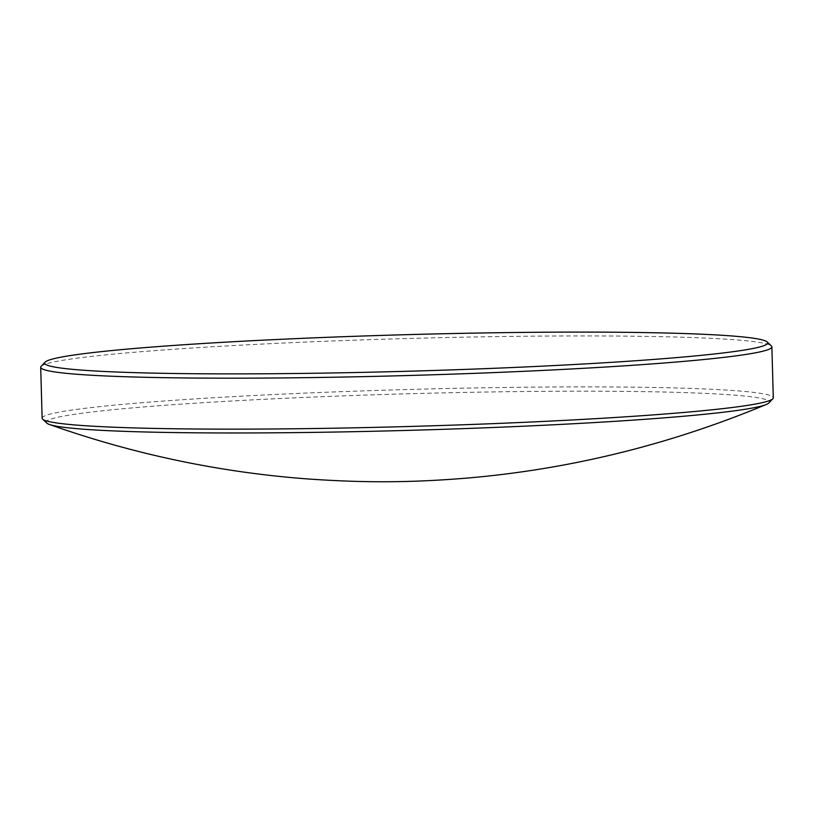 <?xml version="1.0" encoding="UTF-8"?>
<svg xmlns="http://www.w3.org/2000/svg" width="814" height="814" viewBox="0 0 814 814"><rect width="100%" height="100%" fill="white"/><g stroke="black" fill="none" stroke-linecap="round" stroke-linejoin="round"><path stroke-width="0.61" stroke-dasharray="4.07 3.05" d="M46.795 423.097A361.66 18.295 178.4 0 1 137.983 407.427A361.66 18.295 178.4 0 1 544.831 391.331A361.66 18.295 178.4 0 1 768.904 402.93M42.125 418.233A365.73 18.508 178.4 0 1 134.829 403.306A365.73 18.508 178.4 0 1 537.647 387.098A365.73 18.508 178.4 0 1 773.3 397.812M41.148 366.32A365.73 18.508 178.4 0 1 133.404 352.34A365.73 18.508 178.4 0 1 527.523 336.213A365.73 18.508 178.4 0 1 771.377 345.919"/><path stroke-width="1.22" d="M767.205 341.982L771.377 345.919A365.73 18.508 178.4 0 1 771.876 346.845L773.3 397.812A365.73 18.508 178.4 0 1 772.852 398.758L768.904 402.93A361.66 18.295 178.4 0 1 766.35 404.446A361.66 18.295 178.4 0 1 677.665 416.748A361.66 18.295 178.4 0 1 301.567 432.539A361.66 18.295 178.4 0 1 49.43 424.47A361.66 18.295 178.4 0 1 46.795 423.097L42.623 419.159A365.73 18.508 178.4 0 1 42.125 418.233L40.7 367.267A365.73 18.508 178.4 0 1 41.148 366.32L45.096 362.149A361.66 18.295 178.4 0 1 136.335 348.321A361.66 18.295 178.4 0 1 526.058 332.377A361.66 18.295 178.4 0 1 767.205 341.982A361.66 18.295 178.4 0 1 676.017 357.651A361.66 18.295 178.4 0 1 269.169 373.748A361.66 18.295 178.4 0 1 45.096 362.149M772.852 398.758A365.73 18.508 178.4 0 1 680.596 412.739A365.73 18.508 178.4 0 1 286.477 428.856A365.73 18.508 178.4 0 1 42.623 419.159M771.876 346.845A365.73 18.508 178.4 0 1 679.171 361.772A365.73 18.508 178.4 0 1 276.353 377.981A365.73 18.508 178.4 0 1 40.7 367.267M766.35 404.446C669.413 444.841 569.271 469.424 465.934 478.184C411.894 482.57 365.7 483.068 306.278 478.846C218.396 472.11 132.784 453.978 49.43 424.47"/></g></svg>
